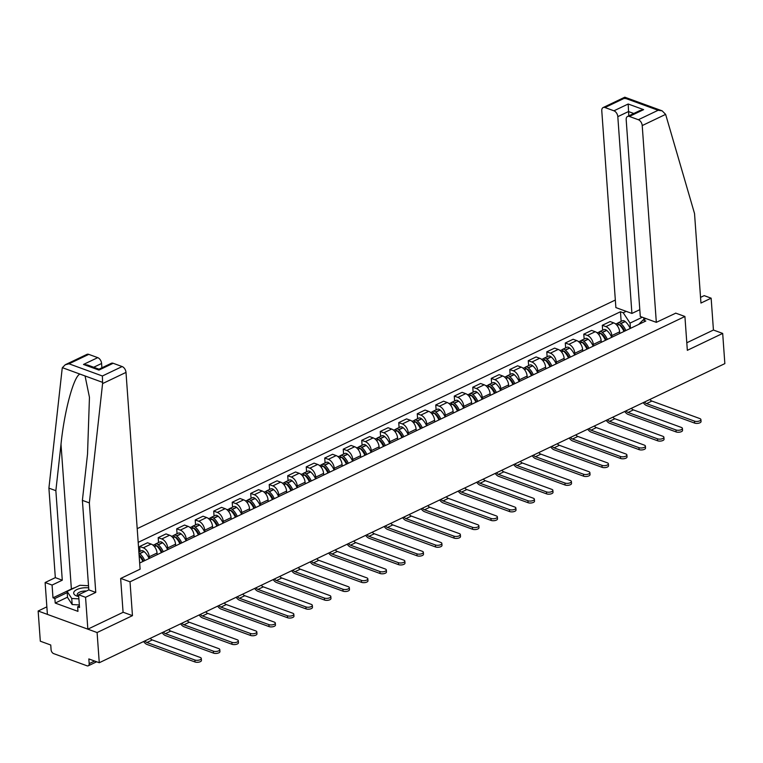 <?xml version="1.0" encoding="UTF-8"?>
<svg xmlns="http://www.w3.org/2000/svg" width="763" height="763" viewBox="0 0 763 763"><rect width="100%" height="100%" fill="white"/><g stroke="black" fill="none" stroke-linecap="round" stroke-linejoin="round"><path stroke-width="1.14" d="M46.867 606.843L38.15 611.01L40.315 641.206L50.749 645.012L51.083 649.723A3.348 2.079 -115.6 0 0 53.658 653.614L87.03 665.803A3.348 2.079 -115.6 0 0 88.26 665.794A3.348 2.079 -115.6 0 0 89.176 663.629L94.602 661.035M615.34 300.031L137.197 528.654M38.15 611.01L97.101 632.546L99.266 662.732L724.85 363.617L722.685 333.421L713.434 330.036L686.795 342.778M97.101 632.546L132.457 615.646L130.025 581.807L684.916 316.492L687.339 350.322L722.685 333.421M99.266 662.732L88.832 658.927L89.176 663.629M619.756 333.469L619.642 331.838A7.706 4.778 -115.6 0 0 613.719 322.873L610.123 321.566L602.293 325.305L605.889 326.621A7.706 4.778 64.4 0 1 611.812 335.577L611.926 337.217M602.646 330.217L602.293 325.305M601.254 342.32L601.139 340.689A7.706 4.778 -115.6 0 0 595.216 331.724L591.621 330.408L583.79 334.156L587.386 335.472A7.706 4.778 64.4 0 1 593.309 344.428L593.423 346.059M584.143 339.068L583.79 334.156M582.751 351.171L582.636 349.53A7.706 4.778 -115.6 0 0 576.714 340.575L573.118 339.258L565.288 343.007L568.883 344.313A7.706 4.778 64.4 0 1 574.806 353.279L574.92 354.909M565.641 347.909L565.288 343.007M564.248 360.012L564.134 358.381A7.706 4.778 -115.6 0 0 558.201 349.425L554.606 348.109L546.785 351.848L550.381 353.164A7.706 4.778 64.4 0 1 556.303 362.12L556.418 363.76M547.128 356.76L546.785 351.848M545.745 368.863L545.621 367.232A7.706 4.778 -115.6 0 0 539.699 358.267L536.103 356.95L528.273 360.699L531.878 362.015A7.706 4.778 64.4 0 1 537.801 370.971L537.915 372.602M528.625 365.611L528.273 360.699M527.243 377.714L527.119 376.073A7.706 4.778 -115.6 0 0 521.196 367.117L517.6 365.801L509.77 369.55L513.365 370.856A7.706 4.778 64.4 0 1 519.298 379.821L519.412 381.452M510.123 374.452L509.77 369.55M508.73 386.555L508.616 384.924A7.706 4.778 -115.6 0 0 502.693 375.968L499.097 374.652L491.267 378.391L494.863 379.707A7.706 4.778 64.4 0 1 500.786 388.663L500.91 390.303M491.62 383.303L491.267 378.391M490.228 395.406L490.113 393.775A7.706 4.778 -115.6 0 0 484.19 384.81L480.595 383.503L472.764 387.242L476.36 388.558A7.706 4.778 64.4 0 1 482.283 397.513L482.407 399.144M473.117 392.153L472.764 387.242M471.725 404.256L471.61 402.616A7.706 4.778 -115.6 0 0 465.688 393.66L462.092 392.344L454.262 396.092L457.857 397.399A7.706 4.778 64.4 0 1 463.78 406.364L463.894 407.995M454.614 400.995L454.262 396.092M453.222 413.098L453.108 411.467A7.706 4.778 -115.6 0 0 447.185 402.511L443.589 401.195L435.759 404.934L439.354 406.25A7.706 4.778 64.4 0 1 445.277 415.215L445.392 416.846M436.112 409.845L435.759 404.934M434.719 421.949L434.605 420.318A7.706 4.778 -115.6 0 0 428.672 411.352L425.077 410.046L417.256 413.784L420.852 415.101A7.706 4.778 64.4 0 1 426.775 424.056L426.889 425.687M417.599 418.696L417.256 413.784M416.216 430.799L416.102 429.159A7.706 4.778 -115.6 0 0 410.17 420.203L406.574 418.887L398.744 422.635L402.349 423.942A7.706 4.778 64.4 0 1 408.272 432.907L408.386 434.538M399.097 427.538L398.744 422.635M397.714 439.641L397.59 438.01A7.706 4.778 -115.6 0 0 391.667 429.054L388.071 427.738L380.241 431.476L383.837 432.793A7.706 4.778 64.4 0 1 389.769 441.758L389.883 443.389M380.594 436.388L380.241 431.476M379.201 448.491L379.087 446.86A7.706 4.778 -115.6 0 0 373.164 437.895L369.569 436.589L361.738 440.327L365.334 441.643A7.706 4.778 64.4 0 1 371.257 450.599L371.381 452.24M362.091 445.239L361.738 440.327M360.699 457.342L360.584 455.702A7.706 4.778 -115.6 0 0 354.661 446.746L351.066 445.43L343.236 449.178L346.831 450.485A7.706 4.778 64.4 0 1 352.754 459.45L352.878 461.081M343.588 454.09L343.236 449.178M342.196 466.183L342.082 464.553A7.706 4.778 -115.6 0 0 336.159 455.597L332.563 454.281L324.733 458.019L328.328 459.336A7.706 4.778 64.4 0 1 334.251 468.301L334.366 469.932M325.086 462.931L324.733 458.019M323.693 475.034L323.579 473.403A7.706 4.778 -115.6 0 0 317.656 464.438L314.06 463.131L306.23 466.87L309.826 468.186A7.706 4.778 64.4 0 1 315.748 477.142L315.863 478.782M306.583 471.782L306.23 466.87M305.19 483.885L305.076 482.245A7.706 4.778 -115.6 0 0 299.153 473.289L295.548 471.973L287.727 475.721L291.323 477.037A7.706 4.778 64.4 0 1 297.246 485.993L297.36 487.624M288.08 480.633L287.727 475.721M286.688 492.726L286.573 491.095A7.706 4.778 -115.6 0 0 280.641 482.14L277.045 480.824L269.215 484.562L272.82 485.878A7.706 4.778 64.4 0 1 278.743 494.844L278.857 496.475M269.568 489.474L269.215 484.562M268.185 501.577L268.061 499.946A7.706 4.778 -115.6 0 0 262.138 490.981L258.543 489.674L250.712 493.413L254.308 494.729A7.706 4.778 64.4 0 1 260.24 503.685L260.355 505.325M251.065 498.325L250.712 493.413M249.682 510.428L249.558 508.797A7.706 4.778 -115.6 0 0 243.635 499.832L240.04 498.516L232.21 502.264L235.805 503.58A7.706 4.778 64.4 0 1 241.728 512.536L241.852 514.167M232.562 507.176L232.21 502.264M231.17 519.269L231.055 517.638A7.706 4.778 -115.6 0 0 225.133 508.683L221.537 507.366L213.707 511.115L217.302 512.421A7.706 4.778 64.4 0 1 223.225 521.387L223.349 523.017M214.06 516.017L213.707 511.115M212.667 528.12L212.553 526.489A7.706 4.778 -115.6 0 0 206.63 517.524L203.034 516.217L195.204 519.956L198.8 521.272A7.706 4.778 64.4 0 1 204.722 530.228L204.837 531.868M195.557 524.868L195.204 519.956M194.164 536.971L194.05 535.34A7.706 4.778 -115.6 0 0 188.127 526.375L184.532 525.058L176.701 528.807L180.297 530.123A7.706 4.778 64.4 0 1 186.22 539.079L186.334 540.709M177.054 533.719L176.701 528.807M175.662 545.822L175.547 544.181A7.706 4.778 -115.6 0 0 169.624 535.225L166.019 533.909L158.199 537.657L161.794 538.964A7.706 4.778 64.4 0 1 167.717 547.929L167.831 549.56M158.551 542.56L158.199 537.657M157.159 554.663L157.044 553.032A7.706 4.778 -115.6 0 0 151.112 544.067L147.517 542.76L139.696 546.499L143.291 547.815A7.706 4.778 64.4 0 1 149.214 556.771L149.329 558.411M140.039 551.411L139.696 546.499M643.915 319.583L643.781 317.77M642.303 317.236L630.057 323.092L630.438 328.367M646.003 318.581L643.037 320.002L638.688 324.418M139.667 563.027L645.813 321.013L643.037 320.002M630.057 323.092L623.228 312.773L620.462 311.752L138.179 542.359M623.228 312.773L626.194 311.352M120.773 578.43L130.025 581.807M675.656 313.107L684.916 316.492M123.072 612.212L132.457 615.646M621.149 321.366L620.462 311.752M694.483 421.119A3.767 1.583 -4.1 0 0 698.641 421.214A3.767 1.583 -4.1 0 0 700.911 419.574A3.767 1.583 -4.1 0 0 699.824 418.563L651.888 401.061L646.547 403.608L694.483 421.119L694.626 423.093L646.69 405.582A6.705 4.158 64.4 0 1 643.257 402.626M700.911 419.574L701.054 421.538A3.767 1.583 175.9 0 1 698.774 423.179A3.767 1.583 175.9 0 1 694.626 423.093M625.86 330.551A12.742 7.897 -115.6 0 0 620.891 323.636L620.72 323.493A4.235 2.623 -115.6 0 0 618.059 322.844A4.235 2.623 -115.6 0 0 617.267 323.617M618.059 322.844L622.389 320.775A4.235 2.623 64.4 0 1 625.05 321.423L625.212 321.566A12.742 7.897 64.4 0 1 630.19 328.481M615.636 324.008L616.161 323.75A4.235 2.623 64.4 0 1 618.822 324.399L618.993 324.542A12.742 7.897 64.4 0 1 623.962 331.457M619.222 324.742A2.051 1.278 64.4 0 1 620.29 325.124L620.453 325.267A10.558 6.552 64.4 0 1 624.639 331.142M623.075 328.214L623.19 329.845M649.866 399.469A4.521 2.804 -115.6 0 0 651.888 401.061M644.525 402.025A4.521 2.804 -115.6 0 0 646.547 403.608M656.323 322.348L642.217 125.571A5.026 3.119 -115.6 0 0 638.354 119.724L629.389 116.453A5.026 3.119 -115.6 0 0 627.548 116.462A5.026 3.119 -115.6 0 0 626.185 119.715L640.291 316.492L656.323 322.348L675.78 313.154M638.354 119.724L658.107 110.282L662.141 110.835L665.632 114.374L694.53 213.535L700.949 303.054L711.145 298.18L704.192 295.634L700.539 297.379M711.145 298.18L713.434 330.036M613.948 110.807L604.983 107.535A5.026 3.119 -115.6 0 0 603.142 107.554A5.026 3.119 -115.6 0 0 601.778 110.797L615.875 307.584L631.917 313.44L617.811 116.653A5.026 3.119 -115.6 0 0 613.948 110.807L628.178 104.006L628.798 115.871M639.795 309.673L631.917 313.44M627.548 116.462L639.88 110.568L643.629 109.643L629.389 116.453M662.141 110.835L624.802 97.197L603.142 107.554M625.002 98.646L624.735 98.093L604.983 107.535M102.585 383.589L102.385 375.997L122.137 366.555A5.026 3.119 64.4 0 1 126 372.401L102.585 383.589L89.347 502.903L95.766 592.422L85.561 597.305L87.85 629.16L123.081 612.317L120.649 578.488L140.106 569.179L126 372.401M67.516 597.171L55.203 603.056L77.96 611.363L77.635 606.814L79.524 607.501L78.608 594.759L88.813 589.885L82.394 500.366L87.535 454.014L89.452 397.294L85.065 375.959L79.924 374.08C73.706 376.312 64.292 411.257 61.002 444.324L55.861 490.676L62.28 580.195L52.075 585.068L52.99 597.82L71.379 589.026A18.856 7.916 175.9 0 1 74.927 587.644M82.394 500.366L89.347 502.903M78.608 594.759L85.561 597.305M88.813 589.885L95.766 592.422M88.766 354.366L69.023 363.808L65.275 364.733L86.925 354.385A5.026 3.119 64.4 0 1 88.766 354.366L97.731 357.637A5.026 3.119 64.4 0 1 101.593 363.484L93.706 367.251M101.899 367.804L101.593 363.484M55.203 603.056L54.879 598.507L52.99 597.82M65.275 364.733L62.375 367.671L62.146 368.825L48.908 488.139L55.327 577.648L45.122 582.531L52.075 585.068M45.122 582.531L47.401 614.396L87.85 629.16M55.327 577.648L62.28 580.195M48.908 488.139L55.861 490.676M113.172 363.283L98.942 370.084L98.999 369.187L111.331 363.293A5.026 3.119 64.4 0 1 113.172 363.283L122.137 366.555M77.635 606.814L79.409 605.965M67.192 592.613L54.879 598.507M98.999 369.187L87.526 365L83.491 364.447L97.731 357.637M88.661 587.872A10.892 4.578 -4.1 0 0 75.499 590.343A10.892 4.578 -4.1 0 0 76.825 596.037A10.892 4.578 -4.1 0 0 78.293 596.475A10.892 4.578 -4.1 0 0 78.742 596.571M86.477 591.001A7.458 3.128 -4.1 0 0 77.225 594.682A7.458 3.128 -4.1 0 0 78.723 596.389M79.342 604.945L72.161 604.544L67.545 597.458L67.106 591.392L79.915 585.269L88.508 585.736M78.904 598.869L71.732 598.478L67.106 591.392M72.161 604.544L71.732 598.478M675.98 429.96A3.767 1.583 -4.1 0 0 680.129 430.055A3.767 1.583 -4.1 0 0 682.408 428.415A3.767 1.583 -4.1 0 0 681.311 427.414L633.385 409.903L628.044 412.459L675.98 429.96L676.123 431.934L628.187 414.433A6.705 4.158 64.4 0 1 624.754 411.476M682.408 428.415L682.551 430.389A3.767 1.583 175.9 0 1 680.272 432.03A3.767 1.583 175.9 0 1 676.123 431.934M607.358 339.401A12.742 7.897 -115.6 0 0 602.379 332.477L602.217 332.344A4.235 2.623 -115.6 0 0 599.556 331.695A4.235 2.623 -115.6 0 0 598.764 332.468M599.556 331.695L603.886 329.626A4.235 2.623 64.4 0 1 606.547 330.274L606.709 330.408A12.742 7.897 64.4 0 1 611.688 337.332M597.133 332.849L597.658 332.601A4.235 2.623 64.4 0 1 600.319 333.25L600.481 333.393A12.742 7.897 64.4 0 1 605.46 340.308M600.719 333.593A2.051 1.278 64.4 0 1 601.788 333.975L601.95 334.108A10.558 6.552 64.4 0 1 606.137 339.983M604.563 337.065L604.687 338.696M631.354 408.319A4.521 2.804 -115.6 0 0 633.385 409.903M626.022 410.866A4.521 2.804 -115.6 0 0 628.044 412.459M657.477 438.811A3.767 1.583 -4.1 0 0 661.626 438.906A3.767 1.583 -4.1 0 0 663.905 437.266A3.767 1.583 -4.1 0 0 662.809 436.255L614.883 418.753L609.542 421.31L657.477 438.811L657.611 440.785L609.685 423.284A6.705 4.158 64.4 0 1 606.251 420.327M663.905 437.266L664.048 439.24A3.767 1.583 175.9 0 1 661.769 440.88A3.767 1.583 175.9 0 1 657.611 440.785M588.855 348.252A12.742 7.897 -115.6 0 0 583.876 341.328L583.714 341.195A4.235 2.623 -115.6 0 0 581.053 340.536A4.235 2.623 -115.6 0 0 580.261 341.319M581.053 340.536L585.383 338.467A4.235 2.623 64.4 0 1 588.044 339.125L588.206 339.258A12.742 7.897 64.4 0 1 593.185 346.183M578.631 341.7L579.155 341.452A4.235 2.623 64.4 0 1 581.816 342.101L581.978 342.234A12.742 7.897 64.4 0 1 586.957 349.158M582.217 342.434A2.051 1.278 64.4 0 1 583.285 342.825L583.447 342.959A10.558 6.552 64.4 0 1 587.634 348.834M586.06 345.916L586.184 347.537M612.851 417.161A4.521 2.804 -115.6 0 0 614.883 418.753M607.52 419.717A4.521 2.804 -115.6 0 0 609.542 421.31M638.965 447.662A3.767 1.583 -4.1 0 0 643.123 447.757A3.767 1.583 -4.1 0 0 645.403 446.117A3.767 1.583 -4.1 0 0 644.306 445.106L596.38 427.604L591.039 430.151L638.965 447.662L639.108 449.636L591.182 432.125A6.705 4.158 64.4 0 1 587.739 429.168M645.403 446.117L645.536 448.081A3.767 1.583 175.9 0 1 643.266 449.722A3.767 1.583 175.9 0 1 639.108 449.636M570.352 357.094A12.742 7.897 -115.6 0 0 565.373 350.179L565.211 350.036A4.235 2.623 -115.6 0 0 562.55 349.387A4.235 2.623 -115.6 0 0 561.759 350.16M562.55 349.387L566.88 347.318A4.235 2.623 64.4 0 1 569.541 347.966L569.703 348.109A12.742 7.897 64.4 0 1 574.682 355.024M560.128 350.551L560.652 350.293A4.235 2.623 64.4 0 1 563.313 350.951L563.475 351.085A12.742 7.897 64.4 0 1 568.454 358M563.714 351.285A2.051 1.278 64.4 0 1 564.782 351.667L564.944 351.81A10.558 6.552 64.4 0 1 569.122 357.685M567.558 354.757L567.672 356.388M594.348 426.012A4.521 2.804 -115.6 0 0 596.38 427.604M589.007 428.568A4.521 2.804 -115.6 0 0 591.039 430.151M620.462 456.503A3.767 1.583 -4.1 0 0 624.62 456.598A3.767 1.583 -4.1 0 0 626.9 454.958A3.767 1.583 -4.1 0 0 625.803 453.956L577.868 436.455L572.536 439.002L620.462 456.503L620.605 458.477L572.679 440.976A6.705 4.158 64.4 0 1 569.236 438.019M626.9 454.958L627.033 456.932A3.767 1.583 175.9 0 1 624.763 458.573A3.767 1.583 175.9 0 1 620.605 458.477M551.849 365.944A12.742 7.897 -115.6 0 0 546.871 359.02L546.709 358.887A4.235 2.623 -115.6 0 0 544.048 358.238A4.235 2.623 -115.6 0 0 543.246 359.011M544.048 358.238L548.378 356.168A4.235 2.623 64.4 0 1 551.039 356.817L551.201 356.95A12.742 7.897 64.4 0 1 556.17 363.875M541.625 359.392L542.15 359.144A4.235 2.623 64.4 0 1 544.811 359.793L544.973 359.936A12.742 7.897 64.4 0 1 549.951 366.85M545.211 360.136A2.051 1.278 64.4 0 1 546.279 360.517L546.442 360.651A10.558 6.552 64.4 0 1 550.619 366.526M549.055 363.608L549.169 365.239M575.846 434.862A4.521 2.804 -115.6 0 0 577.868 436.455M570.505 437.409A4.521 2.804 -115.6 0 0 572.536 439.002M601.959 465.354A3.767 1.583 -4.1 0 0 606.118 465.449A3.767 1.583 -4.1 0 0 608.388 463.809A3.767 1.583 -4.1 0 0 607.3 462.807L559.365 445.296L554.033 447.852L601.959 465.354L602.102 467.328L554.176 449.827A6.705 4.158 64.4 0 1 550.733 446.87M608.388 463.809L608.531 465.783A3.767 1.583 175.9 0 1 606.261 467.423A3.767 1.583 175.9 0 1 602.102 467.328M533.337 374.795A12.742 7.897 -115.6 0 0 528.368 367.871L528.206 367.737A4.235 2.623 -115.6 0 0 525.545 367.079A4.235 2.623 -115.6 0 0 524.744 367.861M525.545 367.079L529.875 365.01A4.235 2.623 64.4 0 1 532.536 365.668L532.698 365.801A12.742 7.897 64.4 0 1 537.667 372.726M523.122 368.243L523.647 367.995A4.235 2.623 64.4 0 1 526.308 368.643L526.47 368.777A12.742 7.897 64.4 0 1 531.439 375.701M526.699 368.977A2.051 1.278 64.4 0 1 527.777 369.368L527.939 369.502A10.558 6.552 64.4 0 1 532.116 375.377M530.552 372.458L530.666 374.08M557.343 443.704A4.521 2.804 -115.6 0 0 559.365 445.296M552.002 446.26A4.521 2.804 -115.6 0 0 554.033 447.852M583.457 474.204A3.767 1.583 -4.1 0 0 587.615 474.3A3.767 1.583 -4.1 0 0 589.885 472.659A3.767 1.583 -4.1 0 0 588.798 471.648L540.862 454.147L535.531 456.694L583.457 474.204L583.6 476.179L535.664 458.668A6.705 4.158 64.4 0 1 532.231 455.711M589.885 472.659L590.028 474.634A3.767 1.583 175.9 0 1 587.758 476.265A3.767 1.583 175.9 0 1 583.6 476.179M514.834 383.636A12.742 7.897 -115.6 0 0 509.865 376.722L509.703 376.579A4.235 2.623 -115.6 0 0 507.042 375.93A4.235 2.623 -115.6 0 0 506.241 376.703M507.042 375.93L511.372 373.86A4.235 2.623 64.4 0 1 514.033 374.509L514.195 374.652A12.742 7.897 64.4 0 1 519.164 381.567M504.61 377.094L505.144 376.836A4.235 2.623 64.4 0 1 507.805 377.494L507.967 377.628A12.742 7.897 64.4 0 1 512.936 384.552M508.196 377.828A2.051 1.278 64.4 0 1 509.274 378.21L509.436 378.353A10.558 6.552 64.4 0 1 513.613 384.228M512.049 381.3L512.164 382.931M538.84 452.554A4.521 2.804 -115.6 0 0 540.862 454.147M533.499 455.11A4.521 2.804 -115.6 0 0 535.531 456.694M564.954 483.046A3.767 1.583 -4.1 0 0 569.112 483.141A3.767 1.583 -4.1 0 0 571.382 481.501A3.767 1.583 -4.1 0 0 570.295 480.499L522.359 462.998L517.018 465.544L564.954 483.046L565.097 485.02L517.161 467.519A6.705 4.158 64.4 0 1 513.728 464.562M571.382 481.501L571.525 483.475A3.767 1.583 175.9 0 1 569.246 485.115A3.767 1.583 175.9 0 1 565.097 485.02M496.331 392.487A12.742 7.897 -115.6 0 0 491.362 385.563L491.191 385.429A4.235 2.623 -115.6 0 0 488.53 384.781A4.235 2.623 -115.6 0 0 487.738 385.553M488.53 384.781L492.86 382.711A4.235 2.623 64.4 0 1 495.521 383.36L495.683 383.493A12.742 7.897 64.4 0 1 500.662 390.418M486.107 385.935L486.641 385.687A4.235 2.623 64.4 0 1 489.293 386.336L489.465 386.479A12.742 7.897 64.4 0 1 494.434 393.393M489.693 386.679A2.051 1.278 64.4 0 1 490.762 387.06L490.924 387.194A10.558 6.552 64.4 0 1 495.111 393.069M493.547 390.151L493.661 391.781M520.337 461.405A4.521 2.804 -115.6 0 0 522.359 462.998M514.996 463.952A4.521 2.804 -115.6 0 0 517.018 465.544M546.451 491.897A3.767 1.583 -4.1 0 0 550.609 491.992A3.767 1.583 -4.1 0 0 552.879 490.351A3.767 1.583 -4.1 0 0 551.783 489.35L503.857 471.839L498.516 474.395L546.451 491.897L546.594 493.871L498.659 476.37A6.705 4.158 64.4 0 1 495.225 473.413M552.879 490.351L553.022 492.326A3.767 1.583 175.9 0 1 550.743 493.966A3.767 1.583 175.9 0 1 546.594 493.871M477.829 401.338A12.742 7.897 -115.6 0 0 472.85 394.414L472.688 394.28A4.235 2.623 -115.6 0 0 470.027 393.622A4.235 2.623 -115.6 0 0 469.235 394.404M470.027 393.622L474.357 391.553A4.235 2.623 64.4 0 1 477.018 392.211L477.18 392.344A12.742 7.897 64.4 0 1 482.159 399.268M467.605 394.786L468.129 394.538A4.235 2.623 64.4 0 1 470.79 395.186L470.952 395.32A12.742 7.897 64.4 0 1 475.931 402.244M471.191 395.52A2.051 1.278 64.4 0 1 472.259 395.911L472.421 396.045A10.558 6.552 64.4 0 1 476.608 401.92M475.034 399.001L475.158 400.623M501.825 470.256A4.521 2.804 -115.6 0 0 503.857 471.839M496.494 472.802A4.521 2.804 -115.6 0 0 498.516 474.395M527.948 500.747A3.767 1.583 -4.1 0 0 532.097 500.843A3.767 1.583 -4.1 0 0 534.377 499.202A3.767 1.583 -4.1 0 0 533.28 498.191L485.354 480.69L480.013 483.246L527.948 500.747L528.082 502.722L480.156 485.211A6.705 4.158 64.4 0 1 476.722 482.254M534.377 499.202L534.52 501.177A3.767 1.583 175.9 0 1 532.24 502.807A3.767 1.583 175.9 0 1 528.082 502.722M459.326 410.179A12.742 7.897 -115.6 0 0 454.347 403.265L454.185 403.122A4.235 2.623 -115.6 0 0 451.524 402.473A4.235 2.623 -115.6 0 0 450.733 403.245M451.524 402.473L455.854 400.403A4.235 2.623 64.4 0 1 458.515 401.052L458.677 401.195A12.742 7.897 64.4 0 1 463.656 408.11M449.102 403.637L449.626 403.379A4.235 2.623 64.4 0 1 452.287 404.037L452.449 404.171A12.742 7.897 64.4 0 1 457.428 411.095M452.688 404.371A2.051 1.278 64.4 0 1 453.756 404.752L453.918 404.895A10.558 6.552 64.4 0 1 458.105 410.771M456.532 407.852L456.656 409.473M483.322 479.097A4.521 2.804 -115.6 0 0 485.354 480.69M477.991 481.653A4.521 2.804 -115.6 0 0 480.013 483.246M509.436 509.598A3.767 1.583 -4.1 0 0 513.594 509.684A3.767 1.583 -4.1 0 0 515.874 508.044A3.767 1.583 -4.1 0 0 514.777 507.042L466.851 489.541L461.51 492.087L509.436 509.598L509.579 511.563L461.653 494.062A6.705 4.158 64.4 0 1 458.22 491.105M515.874 508.044L516.017 510.018A3.767 1.583 175.9 0 1 513.737 511.658A3.767 1.583 175.9 0 1 509.579 511.563M440.823 419.03A12.742 7.897 -115.6 0 0 435.845 412.115L435.683 411.972A4.235 2.623 -115.6 0 0 433.022 411.324A4.235 2.623 -115.6 0 0 432.23 412.096M433.022 411.324L437.352 409.254A4.235 2.623 64.4 0 1 440.013 409.903L440.175 410.036A12.742 7.897 64.4 0 1 445.153 416.96M430.599 412.478L431.124 412.23A4.235 2.623 64.4 0 1 433.785 412.878L433.947 413.021A12.742 7.897 64.4 0 1 438.925 419.936M434.185 413.222A2.051 1.278 64.4 0 1 435.253 413.603L435.415 413.737A10.558 6.552 64.4 0 1 439.602 419.612M438.029 416.693L438.143 418.324M464.82 487.948A4.521 2.804 -115.6 0 0 466.851 489.541M459.479 490.495A4.521 2.804 -115.6 0 0 461.51 492.087M490.933 518.439A3.767 1.583 -4.1 0 0 495.092 518.535A3.767 1.583 -4.1 0 0 497.371 516.894A3.767 1.583 -4.1 0 0 496.274 515.893L448.339 498.382L443.007 500.938L490.933 518.439L491.076 520.414L443.15 502.912A6.705 4.158 64.4 0 1 439.707 499.956M497.371 516.894L497.505 518.869A3.767 1.583 175.9 0 1 495.235 520.509A3.767 1.583 175.9 0 1 491.076 520.414M422.32 427.881A12.742 7.897 -115.6 0 0 417.342 420.957L417.18 420.823A4.235 2.623 -115.6 0 0 414.519 420.175A4.235 2.623 -115.6 0 0 413.718 420.947M414.519 420.175L418.849 418.095A4.235 2.623 64.4 0 1 421.51 418.753L421.672 418.887A12.742 7.897 64.4 0 1 426.641 425.811M412.096 421.329L412.621 421.081A4.235 2.623 64.4 0 1 415.282 421.729L415.444 421.863A12.742 7.897 64.4 0 1 420.423 428.787M415.682 422.063A2.051 1.278 64.4 0 1 416.751 422.454L416.913 422.588A10.558 6.552 64.4 0 1 421.09 428.463M419.526 425.544L419.64 427.166M446.317 496.799A4.521 2.804 -115.6 0 0 448.339 498.382M440.976 499.345A4.521 2.804 -115.6 0 0 443.007 500.938M472.431 527.29A3.767 1.583 -4.1 0 0 476.589 527.386A3.767 1.583 -4.1 0 0 478.859 525.745A3.767 1.583 -4.1 0 0 477.772 524.734L429.836 507.233L424.505 509.789L472.431 527.29L472.574 529.264L424.648 511.754A6.705 4.158 64.4 0 1 421.205 508.797M478.859 525.745L479.002 527.719A3.767 1.583 175.9 0 1 476.732 529.36A3.767 1.583 175.9 0 1 472.574 529.264M403.808 436.722A12.742 7.897 -115.6 0 0 398.839 429.807L398.677 429.664A4.235 2.623 -115.6 0 0 396.016 429.016A4.235 2.623 -115.6 0 0 395.215 429.788M396.016 429.016L400.346 426.946A4.235 2.623 64.4 0 1 403.007 427.595L403.169 427.738A12.742 7.897 64.4 0 1 408.138 434.652M393.594 430.179L394.118 429.922A4.235 2.623 64.4 0 1 396.779 430.58L396.941 430.714A12.742 7.897 64.4 0 1 401.91 437.638M397.17 430.914A2.051 1.278 64.4 0 1 398.248 431.295L398.41 431.438A10.558 6.552 64.4 0 1 402.587 437.313M401.023 434.395L401.138 436.016M427.814 505.64A4.521 2.804 -115.6 0 0 429.836 507.233M422.473 508.196A4.521 2.804 -115.6 0 0 424.505 509.789M453.928 536.141A3.767 1.583 -4.1 0 0 458.086 536.227A3.767 1.583 -4.1 0 0 460.356 534.586A3.767 1.583 -4.1 0 0 459.269 533.585L411.333 516.084L406.002 518.63L453.928 536.141L454.071 538.106L406.135 520.604A6.705 4.158 64.4 0 1 402.702 517.648M460.356 534.586L460.499 536.561A3.767 1.583 175.9 0 1 458.229 538.201A3.767 1.583 175.9 0 1 454.071 538.106M385.305 445.573A12.742 7.897 -115.6 0 0 380.336 438.658L380.174 438.515A4.235 2.623 -115.6 0 0 377.513 437.867A4.235 2.623 -115.6 0 0 376.712 438.639M377.513 437.867L381.843 435.797A4.235 2.623 64.4 0 1 384.504 436.446L384.666 436.589A12.742 7.897 64.4 0 1 389.635 443.503M375.081 439.021L375.615 438.773A4.235 2.623 64.4 0 1 378.276 439.421L378.438 439.564A12.742 7.897 64.4 0 1 383.407 446.479M378.667 439.765A2.051 1.278 64.4 0 1 379.745 440.146L379.907 440.28A10.558 6.552 64.4 0 1 384.085 446.155M382.521 443.236L382.635 444.867M409.311 514.491A4.521 2.804 -115.6 0 0 411.333 516.084M403.97 517.047A4.521 2.804 -115.6 0 0 406.002 518.63M435.425 544.982A3.767 1.583 -4.1 0 0 439.583 545.078A3.767 1.583 -4.1 0 0 441.853 543.437A3.767 1.583 -4.1 0 0 440.766 542.436L392.831 524.925L387.49 527.481L435.425 544.982L435.568 546.957L387.633 529.455A6.705 4.158 64.4 0 1 384.199 526.499M441.853 543.437L441.996 545.411A3.767 1.583 175.9 0 1 439.717 547.052A3.767 1.583 175.9 0 1 435.568 546.957M366.803 454.424A12.742 7.897 -115.6 0 0 361.834 447.499L361.662 447.366A4.235 2.623 -115.6 0 0 359.011 446.717A4.235 2.623 -115.6 0 0 358.209 447.49M359.011 446.717L363.331 444.638A4.235 2.623 64.4 0 1 365.992 445.296L366.164 445.43A12.742 7.897 64.4 0 1 371.133 452.354M356.579 447.871L357.113 447.623A4.235 2.623 64.4 0 1 359.764 448.272L359.936 448.406A12.742 7.897 64.4 0 1 364.905 455.33M360.165 448.606A2.051 1.278 64.4 0 1 361.233 448.997L361.404 449.13A10.558 6.552 64.4 0 1 365.582 455.006M364.018 452.087L364.132 453.708M390.809 523.342A4.521 2.804 -115.6 0 0 392.831 524.925M385.468 525.888A4.521 2.804 -115.6 0 0 387.49 527.481M416.922 553.833A3.767 1.583 -4.1 0 0 421.081 553.928A3.767 1.583 -4.1 0 0 423.351 552.288A3.767 1.583 -4.1 0 0 422.254 551.277L374.328 533.776L368.987 536.332L416.922 553.833L417.065 555.807L369.13 538.296A6.705 4.158 64.4 0 1 365.696 535.34M423.351 552.288L423.494 554.262A3.767 1.583 175.9 0 1 421.214 555.903A3.767 1.583 175.9 0 1 417.065 555.807M348.3 463.265A12.742 7.897 -115.6 0 0 343.321 456.35L343.159 456.217A4.235 2.623 -115.6 0 0 340.498 455.559A4.235 2.623 -115.6 0 0 339.707 456.331M340.498 455.559L344.828 453.489A4.235 2.623 64.4 0 1 347.489 454.138L347.651 454.281A12.742 7.897 64.4 0 1 352.63 461.195M338.076 456.722L338.6 456.465A4.235 2.623 64.4 0 1 341.261 457.123L341.423 457.256A12.742 7.897 64.4 0 1 346.402 464.181M341.662 457.457A2.051 1.278 64.4 0 1 342.73 457.838L342.892 457.981A10.558 6.552 64.4 0 1 347.079 463.856M345.505 460.938L345.629 462.559M372.296 532.183A4.521 2.804 -115.6 0 0 374.328 533.776M366.965 534.739A4.521 2.804 -115.6 0 0 368.987 536.332M398.42 562.684A3.767 1.583 -4.1 0 0 402.568 562.77A3.767 1.583 -4.1 0 0 404.848 561.139A3.767 1.583 -4.1 0 0 403.751 560.128L355.825 542.627L350.484 545.173L398.42 562.684L398.553 564.649L350.627 547.147A6.705 4.158 64.4 0 1 347.194 544.191M404.848 561.139L404.991 563.104A3.767 1.583 175.9 0 1 402.711 564.744A3.767 1.583 175.9 0 1 398.553 564.649M329.797 472.116A12.742 7.897 -115.6 0 0 324.819 465.201L324.656 465.058A4.235 2.623 -115.6 0 0 321.996 464.409A4.235 2.623 -115.6 0 0 321.204 465.182M321.996 464.409L326.326 462.34A4.235 2.623 64.4 0 1 328.987 462.988L329.149 463.131A12.742 7.897 64.4 0 1 334.127 470.046M319.573 465.564L320.098 465.316A4.235 2.623 64.4 0 1 322.759 465.964L322.921 466.107A12.742 7.897 64.4 0 1 327.899 473.022M323.159 466.307A2.051 1.278 64.4 0 1 324.227 466.689L324.389 466.832A10.558 6.552 64.4 0 1 328.576 472.698M327.003 469.779L327.127 471.41M353.794 541.034A4.521 2.804 -115.6 0 0 355.825 542.627M348.462 543.59A4.521 2.804 -115.6 0 0 350.484 545.173M379.907 571.525A3.767 1.583 -4.1 0 0 384.066 571.621A3.767 1.583 -4.1 0 0 386.345 569.98A3.767 1.583 -4.1 0 0 385.248 568.979L337.322 551.468L331.981 554.024L379.907 571.525L380.05 573.499L332.124 555.998A6.705 4.158 64.4 0 1 328.691 553.041M386.345 569.98L386.488 571.954A3.767 1.583 175.9 0 1 384.209 573.595A3.767 1.583 175.9 0 1 380.05 573.499M311.294 480.967A12.742 7.897 -115.6 0 0 306.316 474.042L306.154 473.909A4.235 2.623 -115.6 0 0 303.493 473.26A4.235 2.623 -115.6 0 0 302.701 474.033M303.493 473.26L307.823 471.191A4.235 2.623 64.4 0 1 310.484 471.839L310.646 471.973A12.742 7.897 64.4 0 1 315.624 478.897M301.07 474.414L301.595 474.166A4.235 2.623 64.4 0 1 304.256 474.815L304.418 474.948A12.742 7.897 64.4 0 1 309.396 481.873M304.656 475.158A2.051 1.278 64.4 0 1 305.725 475.54L305.887 475.673A10.558 6.552 64.4 0 1 310.074 481.548M308.5 478.63L308.614 480.251M335.291 549.885A4.521 2.804 -115.6 0 0 337.322 551.468M329.95 552.431A4.521 2.804 -115.6 0 0 331.981 554.024M361.404 580.376A3.767 1.583 -4.1 0 0 365.563 580.471A3.767 1.583 -4.1 0 0 367.842 578.831A3.767 1.583 -4.1 0 0 366.745 577.82L318.82 560.319L313.479 562.875L361.404 580.376L361.548 582.35L313.622 564.839A6.705 4.158 64.4 0 1 310.179 561.883M367.842 578.831L367.976 580.805A3.767 1.583 175.9 0 1 365.706 582.446A3.767 1.583 175.9 0 1 361.548 582.35M292.792 489.817A12.742 7.897 -115.6 0 0 287.813 482.893L287.651 482.76A4.235 2.623 -115.6 0 0 284.99 482.102A4.235 2.623 -115.6 0 0 284.189 482.874M284.99 482.102L289.32 480.032A4.235 2.623 64.4 0 1 291.981 480.69L292.143 480.824A12.742 7.897 64.4 0 1 297.122 487.738M282.568 483.265L283.092 483.008A4.235 2.623 64.4 0 1 285.753 483.666L285.915 483.799A12.742 7.897 64.4 0 1 290.894 490.723M286.154 484A2.051 1.278 64.4 0 1 287.222 484.391L287.384 484.524A10.558 6.552 64.4 0 1 291.561 490.399M289.997 487.481L290.112 489.102M316.788 558.726A4.521 2.804 -115.6 0 0 318.82 560.319M311.447 561.282A4.521 2.804 -115.6 0 0 313.479 562.875M342.902 589.227A3.767 1.583 -4.1 0 0 347.06 589.313A3.767 1.583 -4.1 0 0 349.33 587.682A3.767 1.583 -4.1 0 0 348.243 586.671L300.307 569.169L294.976 571.716L342.902 589.227L343.045 591.191L295.119 573.69A6.705 4.158 64.4 0 1 291.676 570.734M349.33 587.682L349.473 589.646A3.767 1.583 175.9 0 1 347.203 591.287A3.767 1.583 175.9 0 1 343.045 591.191M274.279 498.659A12.742 7.897 -115.6 0 0 269.31 491.744L269.148 491.601A4.235 2.623 -115.6 0 0 266.487 490.952A4.235 2.623 -115.6 0 0 265.686 491.725M266.487 490.952L270.817 488.883A4.235 2.623 64.4 0 1 273.478 489.531L273.64 489.674A12.742 7.897 64.4 0 1 278.609 496.589M264.065 492.116L264.589 491.858A4.235 2.623 64.4 0 1 267.25 492.507L267.412 492.65A12.742 7.897 64.4 0 1 272.381 499.565M267.641 492.85A2.051 1.278 64.4 0 1 268.719 493.232L268.881 493.375A10.558 6.552 64.4 0 1 273.059 499.24M271.494 496.322L271.609 497.953M298.285 567.577A4.521 2.804 -115.6 0 0 300.307 569.169M292.944 570.133A4.521 2.804 -115.6 0 0 294.976 571.716M324.399 598.068A3.767 1.583 -4.1 0 0 328.557 598.163A3.767 1.583 -4.1 0 0 330.827 596.523A3.767 1.583 -4.1 0 0 329.74 595.521L281.805 578.011L276.473 580.567L324.399 598.068L324.542 600.042L276.607 582.541A6.705 4.158 64.4 0 1 273.173 579.584M330.827 596.523L330.97 598.497A3.767 1.583 175.9 0 1 328.7 600.138A3.767 1.583 175.9 0 1 324.542 600.042M255.777 507.509A12.742 7.897 -115.6 0 0 250.808 500.585L250.645 500.452A4.235 2.623 -115.6 0 0 247.985 499.803A4.235 2.623 -115.6 0 0 247.183 500.576M247.985 499.803L252.315 497.734A4.235 2.623 64.4 0 1 254.976 498.382L255.138 498.516A12.742 7.897 64.4 0 1 260.107 505.44M245.552 500.957L246.087 500.709A4.235 2.623 64.4 0 1 248.748 501.358L248.91 501.491A12.742 7.897 64.4 0 1 253.879 508.416M249.139 501.701A2.051 1.278 64.4 0 1 250.216 502.083L250.378 502.216A10.558 6.552 64.4 0 1 254.556 508.091M252.992 505.173L253.106 506.794M279.783 576.427A4.521 2.804 -115.6 0 0 281.805 578.011M274.442 578.974A4.521 2.804 -115.6 0 0 276.473 580.567M305.896 606.919A3.767 1.583 -4.1 0 0 310.055 607.014A3.767 1.583 -4.1 0 0 312.325 605.374A3.767 1.583 -4.1 0 0 311.237 604.363L263.302 586.861L257.961 589.418L305.896 606.919L306.039 608.893L258.104 591.382A6.705 4.158 64.4 0 1 254.67 588.435M312.325 605.374L312.468 607.348A3.767 1.583 175.9 0 1 310.198 608.988A3.767 1.583 175.9 0 1 306.039 608.893M237.274 516.36A12.742 7.897 -115.6 0 0 232.305 509.436L232.133 509.303A4.235 2.623 -115.6 0 0 229.482 508.644A4.235 2.623 -115.6 0 0 228.681 509.417M229.482 508.644L233.802 506.575A4.235 2.623 64.4 0 1 236.463 507.233L236.635 507.366A12.742 7.897 64.4 0 1 241.604 514.291M227.05 509.808L227.584 509.55A4.235 2.623 64.4 0 1 230.235 510.209L230.407 510.342A12.742 7.897 64.4 0 1 235.376 517.266M230.636 510.542A2.051 1.278 64.4 0 1 231.704 510.933L231.876 511.067A10.558 6.552 64.4 0 1 236.053 516.942M234.489 514.024L234.603 515.645M261.28 585.269A4.521 2.804 -115.6 0 0 263.302 586.861M255.939 587.825A4.521 2.804 -115.6 0 0 257.961 589.418M287.393 615.77A3.767 1.583 -4.1 0 0 291.552 615.865A3.767 1.583 -4.1 0 0 293.822 614.225A3.767 1.583 -4.1 0 0 292.725 613.214L244.799 595.712L239.458 598.259L287.393 615.77L287.537 617.734L239.601 600.233A6.705 4.158 64.4 0 1 236.168 597.276M293.822 614.225L293.965 616.189A3.767 1.583 175.9 0 1 291.685 617.83A3.767 1.583 175.9 0 1 287.537 617.734M218.771 525.202A12.742 7.897 -115.6 0 0 213.793 518.287L213.63 518.144A4.235 2.623 -115.6 0 0 210.969 517.495A4.235 2.623 -115.6 0 0 210.178 518.268M210.969 517.495L215.3 515.426A4.235 2.623 64.4 0 1 217.96 516.074L218.123 516.217A12.742 7.897 64.4 0 1 223.101 523.132M208.547 518.659L209.072 518.401A4.235 2.623 64.4 0 1 211.732 519.05L211.895 519.193A12.742 7.897 64.4 0 1 216.873 526.108M212.133 519.393A2.051 1.278 64.4 0 1 213.201 519.775L213.363 519.918A10.558 6.552 64.4 0 1 217.55 525.793M215.986 522.865L216.101 524.496M242.768 594.119A4.521 2.804 -115.6 0 0 244.799 595.712M237.436 596.676A4.521 2.804 -115.6 0 0 239.458 598.259M268.891 624.611A3.767 1.583 -4.1 0 0 273.04 624.706A3.767 1.583 -4.1 0 0 275.319 623.066A3.767 1.583 -4.1 0 0 274.222 622.064L226.296 604.554L220.955 607.11L268.891 624.611L269.024 626.585L221.098 609.084A6.705 4.158 64.4 0 1 217.665 606.127M275.319 623.066L275.462 625.04A3.767 1.583 175.9 0 1 273.183 626.681A3.767 1.583 175.9 0 1 269.024 626.585M200.268 534.052A12.742 7.897 -115.6 0 0 195.29 527.128L195.128 526.995A4.235 2.623 -115.6 0 0 192.467 526.346A4.235 2.623 -115.6 0 0 191.675 527.119M192.467 526.346L196.797 524.276A4.235 2.623 64.4 0 1 199.458 524.925L199.62 525.058A12.742 7.897 64.4 0 1 204.598 531.983M190.044 527.5L190.569 527.252A4.235 2.623 64.4 0 1 193.23 527.901L193.392 528.044A12.742 7.897 64.4 0 1 198.37 534.958M193.63 528.244A2.051 1.278 64.4 0 1 194.699 528.625L194.861 528.759A10.558 6.552 64.4 0 1 199.048 534.634M197.474 531.716L197.598 533.347M224.265 602.97A4.521 2.804 -115.6 0 0 226.296 604.554M218.933 605.517A4.521 2.804 -115.6 0 0 220.955 607.11M250.388 633.462A3.767 1.583 -4.1 0 0 254.537 633.557A3.767 1.583 -4.1 0 0 256.816 631.917A3.767 1.583 -4.1 0 0 255.719 630.906L207.794 613.404L202.453 615.96L250.388 633.462L250.522 635.436L202.596 617.935A6.705 4.158 64.4 0 1 199.162 614.978M256.816 631.917L256.959 633.891A3.767 1.583 175.9 0 1 254.68 635.531A3.767 1.583 175.9 0 1 250.522 635.436M181.766 542.903A12.742 7.897 -115.6 0 0 176.787 535.979L176.625 535.845A4.235 2.623 -115.6 0 0 173.964 535.187A4.235 2.623 -115.6 0 0 173.172 535.96M173.964 535.187L178.294 533.118A4.235 2.623 64.4 0 1 180.955 533.776L181.117 533.909A12.742 7.897 64.4 0 1 186.096 540.833M171.541 536.351L172.066 536.093A4.235 2.623 64.4 0 1 174.727 536.751L174.889 536.885A12.742 7.897 64.4 0 1 179.868 543.809M175.128 537.085A2.051 1.278 64.4 0 1 176.196 537.476L176.358 537.61A10.558 6.552 64.4 0 1 180.545 543.485M178.971 540.566L179.086 542.188M205.762 611.812A4.521 2.804 -115.6 0 0 207.794 613.404M200.431 614.368A4.521 2.804 -115.6 0 0 202.453 615.96M231.876 642.312A3.767 1.583 -4.1 0 0 236.034 642.408A3.767 1.583 -4.1 0 0 238.314 640.767A3.767 1.583 -4.1 0 0 237.217 639.756L189.291 622.255L183.95 624.802L231.876 642.312L232.019 644.287L184.093 626.776A6.705 4.158 64.4 0 1 180.65 623.819M238.314 640.767L238.447 642.732A3.767 1.583 175.9 0 1 236.177 644.373A3.767 1.583 175.9 0 1 232.019 644.287M163.263 551.744A12.742 7.897 -115.6 0 0 158.284 544.83L158.122 544.687A4.235 2.623 -115.6 0 0 155.461 544.038A4.235 2.623 -115.6 0 0 154.67 544.811M155.461 544.038L159.791 541.968A4.235 2.623 64.4 0 1 162.452 542.617L162.614 542.76A12.742 7.897 64.4 0 1 167.593 549.675M153.039 545.202L153.563 544.944A4.235 2.623 64.4 0 1 156.224 545.593L156.386 545.736A12.742 7.897 64.4 0 1 161.365 552.65M156.625 545.936A2.051 1.278 64.4 0 1 157.693 546.318L157.855 546.461A10.558 6.552 64.4 0 1 162.033 552.336M160.468 549.408L160.583 551.039M187.259 620.662A4.521 2.804 -115.6 0 0 189.291 622.255M181.918 623.218A4.521 2.804 -115.6 0 0 183.95 624.802M213.373 651.154A3.767 1.583 -4.1 0 0 217.531 651.249A3.767 1.583 -4.1 0 0 219.801 649.609A3.767 1.583 -4.1 0 0 218.714 648.607L170.778 631.096L165.447 633.652L213.373 651.154L213.516 653.128L165.59 635.627A6.705 4.158 64.4 0 1 162.147 632.67M219.801 649.609L219.944 651.583A3.767 1.583 175.9 0 1 217.674 653.223A3.767 1.583 175.9 0 1 213.516 653.128M144.751 560.595A12.742 7.897 -115.6 0 0 139.782 553.671L139.619 553.537A4.235 2.623 -115.6 0 0 138.952 553.08M138.876 551.973L141.289 550.819A4.235 2.623 64.4 0 1 143.949 551.468L144.112 551.601A12.742 7.897 64.4 0 1 149.081 558.526M139.095 555.092A2.051 1.278 64.4 0 1 139.19 555.168L139.352 555.302A10.558 6.552 64.4 0 1 143.53 561.177M139.143 555.779A12.742 7.897 64.4 0 1 142.853 561.501M141.966 558.258L142.08 559.889M168.757 629.513A4.521 2.804 -115.6 0 0 170.778 631.096M163.416 632.06A4.521 2.804 -115.6 0 0 165.447 633.652M194.87 660.005A3.767 1.583 -4.1 0 0 199.029 660.1A3.767 1.583 -4.1 0 0 201.298 658.459A3.767 1.583 -4.1 0 0 200.211 657.448L152.276 639.947L146.944 642.503L194.87 660.005L195.013 661.979L147.078 644.477A6.705 4.158 64.4 0 1 143.644 641.521M201.298 658.459L201.442 660.434A3.767 1.583 175.9 0 1 199.172 662.074A3.767 1.583 175.9 0 1 195.013 661.979M150.254 638.354A4.521 2.804 -115.6 0 0 152.276 639.947M144.913 640.91A4.521 2.804 -115.6 0 0 146.944 642.503M149.214 556.771L157.044 553.032M167.717 547.929L175.547 544.181M186.22 539.079L194.05 535.34M204.722 530.228L212.553 526.489M223.225 521.387L231.055 517.638M241.728 512.536L249.558 508.797M260.24 503.685L268.061 499.946M278.743 494.844L286.573 491.095M297.246 485.993L305.076 482.245M315.748 477.142L323.579 473.403M334.251 468.301L342.082 464.553M352.754 459.45L360.584 455.702M371.257 450.599L379.087 446.86M389.769 441.758L397.59 438.01M408.272 432.907L416.102 429.159M426.775 424.056L434.605 420.318M445.277 415.215L453.108 411.467M463.78 406.364L471.61 402.616M482.283 397.513L490.113 393.775M500.786 388.663L508.616 384.924M519.298 379.821L527.119 376.073M537.801 370.971L545.621 367.232M556.303 362.12L564.134 358.381M574.806 353.279L582.636 349.53M593.309 344.428L601.139 340.689M611.812 335.577L619.642 331.838M143.291 547.815L151.112 544.067M161.794 538.964L169.624 535.225M180.297 530.123L188.127 526.375M198.8 521.272L206.63 517.524M217.302 512.421L225.133 508.683M235.805 503.58L243.635 499.832M254.308 494.729L262.138 490.981M272.82 485.878L280.641 482.14M291.323 477.037L299.153 473.289M309.826 468.186L317.656 464.438M328.328 459.336L336.159 455.597M346.831 450.485L354.661 446.746M365.334 441.643L373.164 437.895M383.837 432.793L391.667 429.054M402.349 423.942L410.17 420.203M420.852 415.101L428.672 411.352M439.354 406.25L447.185 402.511M457.857 397.399L465.688 393.66M476.36 388.558L484.19 384.81M494.863 379.707L502.693 375.968M513.365 370.856L521.196 367.117M531.878 362.015L539.699 358.267M550.381 353.164L558.201 349.425M568.883 344.313L576.714 340.575M587.386 335.472L595.216 331.724M605.889 326.621L613.719 322.873M620.891 323.636L625.212 321.566M620.72 323.493L625.05 321.423M616.943 325.305L618.822 324.399M617.067 325.458L618.993 324.542M658.107 110.282L624.735 98.093M628.178 104.006L643.629 109.643M665.632 114.374L642.217 125.571M633.786 113.487L628.483 111.551L617.811 116.653M102.614 382.368L85.065 375.959M79.924 374.08L62.375 367.671M69.023 363.808L102.385 375.997M98.942 370.084L83.491 364.447M71.379 589.026L61.002 444.324M602.379 332.477L606.709 330.408M602.217 332.344L606.547 330.274M598.44 334.156L600.319 333.25M598.564 334.308L600.481 333.393M583.876 341.328L588.206 339.258M583.714 341.195L588.044 339.125M579.937 342.997L581.816 342.101M580.061 343.15L581.978 342.234M565.373 350.179L569.703 348.109M565.211 350.036L569.541 347.966M561.434 351.848L563.313 350.951M561.558 352.001L563.475 351.085M546.871 359.02L551.201 356.95M546.709 358.887L551.039 356.817M542.922 360.699L544.811 359.793M543.056 360.851L544.973 359.936M528.368 367.871L532.698 365.801M528.206 367.737L532.536 365.668M524.419 369.54L526.308 368.643M524.553 369.693L526.47 368.777M509.865 376.722L514.195 374.652M509.703 376.579L514.033 374.509M505.917 378.391L507.805 377.494M506.041 378.543L507.967 377.628M491.362 385.563L495.683 383.493M491.191 385.429L495.521 383.36M487.414 387.242L489.293 386.336M487.538 387.394L489.465 386.479M472.85 394.414L477.18 392.344M472.688 394.28L477.018 392.211M468.911 396.083L470.79 395.186M469.035 396.245L470.952 395.32M454.347 403.265L458.677 401.195M454.185 403.122L458.515 401.052M450.408 404.934L452.287 404.037M450.532 405.086L452.449 404.171M435.845 412.115L440.175 410.036M435.683 411.972L440.013 409.903M431.906 413.784L433.785 412.878M432.03 413.937L433.947 413.021M417.342 420.957L421.672 418.887M417.18 420.823L421.51 418.753M413.393 422.626L415.282 421.729M413.527 422.788L415.444 421.863M398.839 429.807L403.169 427.738M398.677 429.664L403.007 427.595M394.891 431.476L396.779 430.58M395.024 431.629L396.941 430.714M380.336 438.658L384.666 436.589M380.174 438.515L384.504 436.446M376.388 440.327L378.276 439.421M376.512 440.48L378.438 439.564M361.834 447.499L366.164 445.43M361.662 447.366L365.992 445.296M357.885 449.169L359.764 448.272M358.009 449.331L359.936 448.406M343.321 456.35L347.651 454.281M343.159 456.217L347.489 454.138M339.382 458.019L341.261 457.123M339.506 458.172L341.423 457.256M324.819 465.201L329.149 463.131M324.656 465.058L328.987 462.988M320.88 466.87L322.759 465.964M321.004 467.023L322.921 466.107M306.316 474.042L310.646 471.973M306.154 473.909L310.484 471.839M302.377 475.711L304.256 474.815M302.501 475.874L304.418 474.948M287.813 482.893L292.143 480.824M287.651 482.76L291.981 480.69M283.865 484.562L285.753 483.666M283.998 484.715L285.915 483.799M269.31 491.744L273.64 489.674M269.148 491.601L273.478 489.531M265.362 493.413L267.25 492.507M265.495 493.566L267.412 492.65M250.808 500.585L255.138 498.516M250.645 500.452L254.976 498.382M246.859 502.254L248.748 501.358M246.993 502.416L248.91 501.491M232.305 509.436L236.635 507.366M232.133 509.303L236.463 507.233M228.356 511.105L230.235 510.209M228.48 511.258L230.407 510.342M213.793 518.287L218.123 516.217M213.63 518.144L217.96 516.074M209.854 519.956L211.732 519.05M209.978 520.108L211.895 519.193M195.29 527.128L199.62 525.058M195.128 526.995L199.458 524.925M191.351 528.797L193.23 527.901M191.475 528.959L193.392 528.044M176.787 535.979L181.117 533.909M176.625 535.845L180.955 533.776M172.848 537.648L174.727 536.751M172.972 537.801L174.889 536.885M158.284 544.83L162.614 542.76M158.122 544.687L162.452 542.617M154.345 546.499L156.224 545.593M154.469 546.651L156.386 545.736M139.782 553.671L144.112 551.601M139.619 553.537L143.949 551.468M96.653 661.779L88.26 665.794"/></g></svg>
